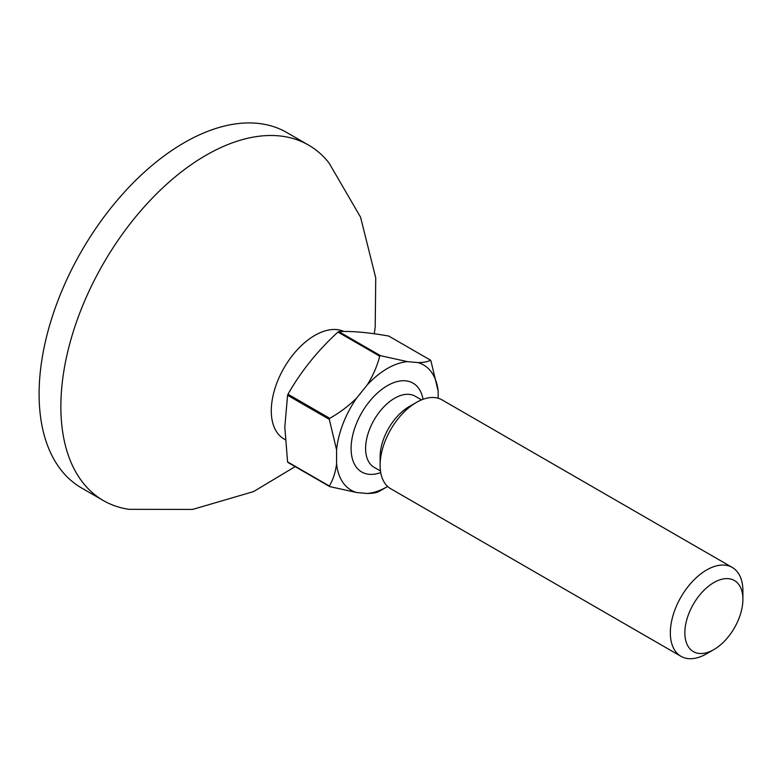 <?xml version="1.0" encoding="UTF-8"?>
<svg xmlns="http://www.w3.org/2000/svg" width="782" height="782" viewBox="0 0 782 782"><rect width="100%" height="100%" fill="white"/><g stroke="black" fill="none" stroke-linecap="round" stroke-linejoin="round"><path stroke-width="1.17" d="M742.9 599.315A41.045 23.695 120 0 0 713.878 582.561A41.045 23.695 120 0 0 684.856 632.824A41.045 23.695 120 0 0 713.878 649.578A41.045 23.695 120 0 0 742.9 599.315L742.9 590.938A51.309 29.618 -60 0 0 732.275 567.449L442.045 399.885A51.309 29.618 120 0 0 416.395 402.427A51.309 29.618 120 0 0 380.12 465.261A51.309 29.618 120 0 0 390.746 488.75L680.966 656.313A51.309 29.618 -60 0 1 670.34 632.824A51.309 29.618 -60 0 1 692.735 581.192A51.309 29.618 -60 0 1 732.275 567.449M343.894 331.47A61.563 35.542 120 0 0 297.072 350.013A61.563 35.542 120 0 0 271.286 410.804A61.563 35.542 120 0 0 284.032 438.995L285.215 439.68M416.395 402.427L409.142 406.62A41.045 23.695 120 0 0 380.12 456.883L380.12 465.261M287.58 461.898A82.599 47.692 120 0 0 287.991 462.494L329.74 486.6A82.599 47.692 -60 0 1 329.33 486.003L287.58 461.898L284.804 426.992L287.58 395.291L329.33 419.396A82.599 47.692 -60 0 1 329.74 418.321L287.991 394.216A82.599 47.692 120 0 0 287.58 395.291M287.991 394.216C300.992 371.391 317.639 350.668 337.951 332.067L379.7 356.172A82.599 47.692 -60 0 1 380.531 355.693L338.782 331.588A82.599 47.692 120 0 0 337.951 332.067M338.782 331.588C351.783 330.962 368.43 332.448 388.742 336.055L430.491 360.15A82.599 47.692 -60 0 1 430.902 360.746L438.164 391.215A72.345 41.769 120 0 0 418.038 362.584L407.5 361.646A72.345 41.769 120 0 0 367.247 384.881L356.709 397.989A72.345 41.769 120 0 0 336.583 449.865L336.583 463.912A72.345 41.769 120 0 0 356.709 492.543L367.247 493.481A72.345 41.769 120 0 0 387.373 486.629A72.345 41.769 120 0 0 387.647 486.472M438.164 398.243L438.164 391.215M387.373 486.629L380.12 490.822A82.599 47.692 -60 0 1 379.7 491.057C377.198 492.65 373.043 493.452 367.247 493.481M430.491 360.15C427.989 361.743 423.834 362.555 418.038 362.584M407.5 361.646L380.531 355.693M379.7 356.172C377.198 366.044 373.043 375.614 367.247 384.881M329.74 486.6L356.709 492.543M336.583 463.912C335.458 472.504 333.034 479.874 329.33 486.003M329.33 419.396L336.583 449.865M356.709 397.989C348.674 405.946 339.681 412.73 329.74 418.321M713.878 649.578L706.625 653.772A51.309 29.618 -60 0 1 680.966 656.313M129.02 509.326A205.226 118.483 -60 0 1 103.371 500.568A205.226 118.483 -60 0 1 103.371 263.593A205.226 118.483 -60 0 1 308.587 145.11A205.226 118.483 -60 0 1 329.017 162.959M103.371 500.568L81.602 487.997A205.226 118.483 -60 0 1 81.602 251.032A205.226 118.483 -60 0 1 286.828 132.539L308.587 145.11M380.726 472.582A51.309 29.618 -60 0 1 351.098 448.506A51.309 29.618 -60 0 1 384.04 387.774A51.309 29.618 -60 0 1 423.033 399.299M421.527 399.885L415.154 396.21A41.045 23.695 120 0 0 383.522 407.207A41.045 23.695 120 0 0 365.605 448.506A41.045 23.695 120 0 0 374.109 467.294L380.482 470.979M129.059 509.336L192.616 509.424L253.573 491.585L295.146 466.619M329.027 162.979L360.551 217.142L375.741 277.913L375.204 327.169L374.265 333.767"/></g></svg>
